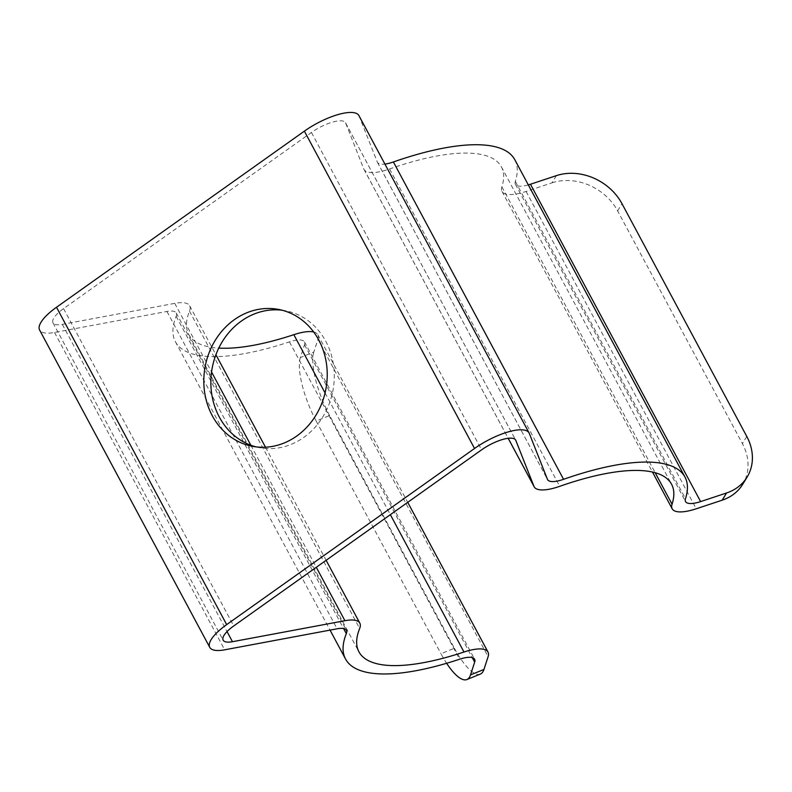 <?xml version="1.0" encoding="UTF-8"?>
<svg xmlns="http://www.w3.org/2000/svg" width="792" height="792" viewBox="0 0 792 792"><rect width="100%" height="100%" fill="white"/><g stroke="black" fill="none" stroke-linecap="round" stroke-linejoin="round"><path stroke-width="0.59" stroke-dasharray="3.96 2.97" d="M556.39 175.636L552.024 182.823L526.096 191.436A40.541 12.969 -28.2 0 1 501.999 191.416A40.541 12.969 -28.2 0 1 501.89 186.843A177.358 56.727 151.8 0 0 501.395 166.865A177.358 56.727 151.8 0 0 389.575 168.973A40.541 12.969 -28.2 0 1 364.023 169.458A40.541 12.969 -28.2 0 1 363.815 169.013L345.649 123.037A25.334 8.108 151.8 0 0 345.52 122.77A25.334 8.108 151.8 0 0 311.434 132.492L63.568 308.613A25.334 8.108 151.8 0 0 52.995 322.829A25.334 8.108 151.8 0 0 62.311 324.364L174.755 303.356A40.541 12.969 -28.2 0 1 189.664 305.801A40.541 12.969 -28.2 0 1 189.496 311.137A177.358 56.727 151.8 0 0 188.773 334.481A177.358 56.727 151.8 0 0 218.77 348.094M313.682 331.987A40.541 12.969 -28.2 0 1 317.849 334.719A40.541 12.969 -28.2 0 1 317.948 339.322L313.79 352.093L300.356 357.548L304.514 344.777A25.334 8.108 151.8 0 0 304.455 341.906A25.334 8.108 151.8 0 0 289.446 341.877A192.565 61.588 -28.2 0 1 175.379 341.669A192.565 61.588 -28.2 0 1 176.161 316.325A25.334 8.108 151.8 0 0 176.26 312.988A25.334 8.108 151.8 0 0 166.944 311.454L54.509 332.462A40.541 12.969 -28.2 0 1 39.6 330.017M300.356 357.548A50.678 15.206 -112.1 0 0 316.166 420.998L329.611 415.543L454.39 648.262L440.956 653.717A50.678 15.206 -112.1 0 0 446.619 663.28M329.611 415.543A50.678 15.206 67.9 0 1 313.79 352.093M480.338 674.081A50.678 15.206 67.9 0 1 454.39 648.262M316.166 420.998L440.956 653.717M358.915 115.582A40.541 12.969 -28.2 0 1 359.123 116.018L377.289 161.994A25.334 8.108 151.8 0 0 377.418 162.271A25.334 8.108 151.8 0 0 384.922 164.083M514.79 159.677A192.565 61.588 -28.2 0 1 515.335 181.378A25.334 8.108 151.8 0 0 515.404 184.229A25.334 8.108 151.8 0 0 528.313 184.902M552.024 182.823A50.678 42.214 -148.7 0 1 617.621 210.89L742.411 443.619A50.678 42.214 -148.7 0 1 742.817 484.15M282.11 310.226A69.676 61.41 100.8 0 1 285.665 310.791A69.676 61.41 100.8 0 1 332.897 390.753A69.676 61.41 100.8 0 1 259.499 447.668A69.676 61.41 100.8 0 1 255.994 446.876M189.496 311.137L359.657 628.492M325.076 392.941L390.347 514.671M317.948 339.322L488.11 656.677M304.514 344.777L472.25 657.607M289.446 341.877L459.608 659.221M176.161 316.325L343.589 628.571M166.944 311.454L337.105 628.798M54.509 332.462L224.671 649.816M359.123 116.018L529.284 433.373M377.289 161.994L547.45 479.348M515.335 181.378L685.496 498.722M746.777 436.422L742.411 443.619M617.621 210.89L621.987 203.702M526.096 191.436L696.257 508.781M501.89 186.843L655.182 472.735M389.575 168.973L559.736 486.318M363.815 169.013L508.207 438.303M345.649 123.037L515.523 439.857M311.434 132.492L481.595 449.836M63.568 308.613L233.729 625.957M62.311 324.364L227.037 631.571M174.755 303.356L211.563 372.002M250.846 445.252L316.285 567.3M188.773 334.481L358.934 651.836M317.849 334.719L407.722 502.326M304.455 341.906L474.616 659.251M175.379 341.669L330.046 630.125M176.26 312.988L346.421 630.333M377.418 162.271L547.579 479.615M515.404 184.229L685.565 501.574M501.999 191.416L652.479 472.052M501.395 166.865L671.557 484.209M364.023 169.458L508.177 438.303M345.52 122.77L515.681 440.114M52.995 322.829L223.156 640.183M189.664 305.801L215.909 354.747M265.478 447.203L326.126 560.31M252.44 446.312L259.499 447.668M278.606 309.434L285.665 310.791"/><path stroke-width="1.19" d="M218.77 348.094A177.358 56.727 151.8 0 0 293.832 334.679A40.541 12.969 -28.2 0 1 313.682 331.987M747.183 476.962L742.817 484.15A50.678 42.214 -148.7 0 1 722.185 500.178L696.257 508.781A40.541 12.969 -28.2 0 1 672.161 508.761A40.541 12.969 -28.2 0 1 672.052 504.197A177.358 56.727 151.8 0 0 671.557 484.209A177.358 56.727 151.8 0 0 559.736 486.318A40.541 12.969 -28.2 0 1 534.184 486.803A40.541 12.969 -28.2 0 1 533.976 486.367L515.81 440.392A25.334 8.108 151.8 0 0 515.681 440.114A25.334 8.108 151.8 0 0 481.595 449.836L233.729 625.957A25.334 8.108 151.8 0 0 223.156 640.183A25.334 8.108 151.8 0 0 232.472 641.708L344.916 620.7A40.541 12.969 -28.2 0 1 359.825 623.146A40.541 12.969 -28.2 0 1 359.657 628.492A177.358 56.727 151.8 0 0 358.934 651.836A177.358 56.727 151.8 0 0 463.993 652.024A40.541 12.969 -28.2 0 1 488.011 652.073A40.541 12.969 -28.2 0 1 488.11 656.677L483.952 669.448A50.678 15.206 67.9 0 1 480.338 674.081L466.904 679.536A50.678 15.206 -112.1 0 0 470.517 674.903L474.675 662.132A25.334 8.108 151.8 0 0 474.616 659.251A25.334 8.108 151.8 0 0 459.608 659.221A192.565 61.588 -28.2 0 1 345.54 659.013A192.565 61.588 -28.2 0 1 346.322 633.669A25.334 8.108 151.8 0 0 346.421 630.333A25.334 8.108 151.8 0 0 337.105 628.798L224.671 649.816A40.541 12.969 -28.2 0 1 209.761 647.361A40.541 12.969 -28.2 0 1 226.67 624.611L474.537 448.49A40.541 12.969 -28.2 0 1 529.076 432.937A40.541 12.969 -28.2 0 1 529.284 433.373L547.45 479.348A25.334 8.108 151.8 0 0 547.579 479.615A25.334 8.108 151.8 0 0 563.558 479.318A192.565 61.588 -28.2 0 1 684.951 477.022A192.565 61.588 -28.2 0 1 685.496 498.722A25.334 8.108 151.8 0 0 685.565 501.574A25.334 8.108 151.8 0 0 700.623 501.593L726.551 492.98A50.678 42.214 31.3 0 0 747.183 476.962A50.678 42.214 31.3 0 0 746.777 436.422L621.987 203.702A50.678 42.214 31.3 0 0 556.39 175.636L530.462 184.239L700.623 501.593M446.619 663.28A50.678 15.206 -112.1 0 0 466.904 679.536M209.761 647.361L39.6 330.017A40.541 12.969 -28.2 0 1 56.509 307.256L304.375 131.145A40.541 12.969 -28.2 0 1 358.915 115.582L529.076 432.937M212.276 415.711A69.676 61.41 -79.2 0 0 252.44 446.312A69.676 61.41 -79.2 0 0 325.839 389.407A69.676 61.41 -79.2 0 0 278.606 309.434A69.676 61.41 -79.2 0 0 215.553 339.808A69.676 61.41 -79.2 0 0 212.276 415.711M384.922 164.083A25.334 8.108 151.8 0 0 393.396 161.974A192.565 61.588 -28.2 0 1 514.79 159.677L684.951 477.022M528.313 184.902A25.334 8.108 151.8 0 0 530.462 184.239M255.994 446.876A69.676 61.41 100.8 0 1 219.325 417.067A69.676 61.41 100.8 0 1 241.382 321.047A69.676 61.41 100.8 0 1 282.11 310.226M293.832 334.679L325.076 392.941M390.347 514.671L463.993 652.024M472.25 657.607L474.675 662.132M343.589 628.571L346.322 633.669M56.509 307.256L226.67 624.611M304.375 131.145L474.537 448.49M393.396 161.974L563.558 479.318M655.182 472.735L672.052 504.197M508.207 438.303L533.976 486.367M515.523 439.857L515.81 440.392M227.037 631.571L232.472 641.708M211.563 372.002L250.846 445.252M316.285 567.3L344.916 620.7M722.185 500.178L726.551 492.98M470.517 674.903L483.952 669.448M407.722 502.326L488.011 652.073M330.046 630.125L345.54 659.013M652.479 472.052L672.161 508.761M508.177 438.303L534.184 486.803M215.909 354.747L265.478 447.203M326.126 560.31L359.825 623.146"/></g></svg>
